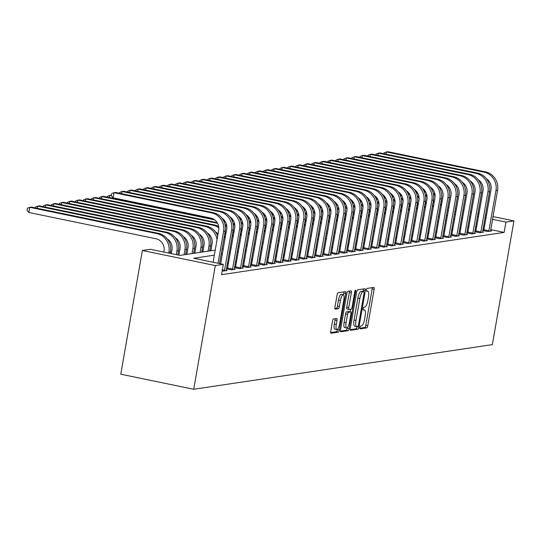 <?xml version="1.0" encoding="UTF-8"?>
<svg xmlns="http://www.w3.org/2000/svg" width="541" height="541" viewBox="0 0 541 541"><rect width="100%" height="100%" fill="white"/><g stroke="black" fill="none" stroke-linecap="round" stroke-linejoin="round"><path stroke-width="0.81" d="M359.907 327.535A1.447 0.419 101.7 0 0 360.056 328.881A1.447 0.419 101.7 0 0 360.096 328.887L366.784 327.887A2.063 0.602 101.7 0 0 367.765 325.77L374.122 289.334A2.063 0.602 101.7 0 0 373.912 287.406A2.063 0.602 101.7 0 0 373.845 287.406L367.163 288.407A1.447 0.419 101.7 0 0 366.473 289.888A1.447 0.419 101.7 0 0 366.622 291.241A1.447 0.419 101.7 0 0 366.67 291.241L367.535 291.112A6.607 1.921 101.7 0 1 367.738 291.112A6.607 1.921 101.7 0 1 368.414 297.286L367.887 300.323A6.607 1.921 101.7 0 1 364.742 307.099L363.877 307.227A1.447 0.419 101.7 0 0 363.187 308.708A1.447 0.419 101.7 0 0 363.336 310.061A1.447 0.419 101.7 0 0 363.383 310.061L364.249 309.932A6.607 1.921 101.7 0 1 364.458 309.939A6.607 1.921 101.7 0 1 365.128 316.106L364.6 319.143A6.607 1.921 101.7 0 1 361.456 325.919L360.59 326.054A1.447 0.419 101.7 0 0 359.907 327.535M333.513 318.967A2.063 0.602 101.7 0 0 332.526 321.084L330.747 331.302A2.063 0.602 101.7 0 0 330.957 333.229A2.063 0.602 101.7 0 0 331.024 333.236L338.443 332.12A2.063 0.602 101.7 0 0 339.423 330.003L345.787 293.574A2.063 0.602 101.7 0 0 345.571 291.646A2.063 0.602 101.7 0 0 345.51 291.646L338.084 292.755A2.063 0.602 101.7 0 0 337.104 294.872L334.947 307.22A2.063 0.602 101.7 0 0 335.156 309.148A2.063 0.602 101.7 0 0 335.224 309.148L338.402 308.674A2.063 0.602 101.7 0 0 339.383 306.558L340.451 300.431A5.525 1.603 101.7 0 1 343.251 294.771A5.525 1.603 101.7 0 1 343.819 299.93L339.633 323.91A5.525 1.603 101.7 0 1 336.833 329.577A5.525 1.603 101.7 0 1 336.265 324.417L336.962 320.421A2.063 0.602 101.7 0 0 336.752 318.493A2.063 0.602 101.7 0 0 336.685 318.487L333.513 318.967M505.936 222.101L504.138 232.407L221.526 274.672L223.325 264.36L215.318 265.563L193.725 389.277L492.357 344.617L513.95 220.904L505.936 222.101L492.506 219.321M350.311 328.38A2.063 0.602 101.7 0 0 350.521 330.308A2.063 0.602 101.7 0 0 350.582 330.308L358.007 329.199A2.063 0.602 101.7 0 0 358.987 327.082L365.344 290.645A2.063 0.602 101.7 0 0 365.134 288.718A2.063 0.602 101.7 0 0 365.074 288.718L357.648 289.827A2.063 0.602 101.7 0 0 356.668 291.944L350.311 328.38M348.228 330.659L340.803 331.768A2.063 0.602 101.7 0 1 340.735 331.768A2.063 0.602 101.7 0 1 340.526 329.841L346.882 293.411A2.063 0.602 101.7 0 1 347.87 291.288L351.041 290.815A2.063 0.602 101.7 0 1 351.109 290.815A2.063 0.602 101.7 0 1 351.319 292.749L348.742 307.518A2.063 0.602 101.7 0 0 348.952 309.452A2.063 0.602 101.7 0 0 349.019 309.452L351.123 309.134A2.063 0.602 101.7 0 0 352.103 307.017L354.788 291.633A1.447 0.419 101.7 0 1 355.525 290.152A1.447 0.419 101.7 0 1 355.674 291.504L349.209 328.543A2.063 0.602 101.7 0 1 348.228 330.659L346.254 330.253L340.445 331.119M504.138 232.407L490.707 229.634M484.276 228.302L483.181 228.079M476.743 226.747L475.647 226.517M468.871 227.146L467.708 227.321M460.864 228.343L459.694 228.518M452.851 229.546L451.688 229.715M444.844 230.743L443.674 230.912M436.83 231.94L435.667 232.116M428.824 233.137L427.654 233.313M420.81 234.334L419.647 234.51M412.797 235.531L411.633 235.707M404.79 236.728L403.627 236.904M396.776 237.932L395.613 238.101M388.769 239.129L387.599 239.298M380.756 240.326L379.593 240.502M372.749 241.523L371.579 241.699M364.735 242.72L363.572 242.895M356.722 243.917L355.559 244.092M348.715 245.114L347.552 245.289M340.702 246.317L339.538 246.486M332.695 247.514L331.525 247.683M324.681 248.711L323.518 248.887M316.674 249.908L315.504 250.084M308.661 251.105L307.498 251.281M300.654 252.302L299.484 252.478M292.64 253.499L291.477 253.675M284.627 254.703L283.464 254.872M276.62 255.9L275.457 256.076M268.606 257.097L267.443 257.273M260.6 258.294L259.43 258.47M252.586 259.491L251.423 259.666M244.579 260.688L243.409 260.863M236.566 261.885L235.403 262.06M228.552 263.088L227.389 263.257M483.843 230.351L482.795 230.507L487.725 231.528L491.573 230.953L490.545 230.743M475.83 231.548L474.788 231.704L479.718 232.725L483.559 232.15L482.531 231.94M467.823 232.745L466.775 232.907L471.705 233.922L475.553 233.347L474.525 233.137M459.809 233.949L458.768 234.104L463.698 235.119L467.539 234.544L466.511 234.334M451.803 235.146L450.754 235.301L455.684 236.322L459.532 235.741L458.504 235.531M443.789 236.343L442.748 236.498L447.671 237.519L451.519 236.944L450.491 236.728M435.782 237.54L434.734 237.695L439.664 238.716L443.505 238.141L442.484 237.925M427.769 238.737L426.721 238.892L431.65 239.913L435.498 239.338L434.47 239.129M419.755 239.934L418.714 240.089L423.644 241.11L427.485 240.535L426.457 240.326M411.748 241.13L410.7 241.293L415.63 242.307L419.478 241.732L418.45 241.523M403.735 242.334L402.693 242.49L407.623 243.504L411.464 242.929L410.436 242.72M395.728 243.531L394.68 243.687L399.61 244.708L403.458 244.133L402.43 243.917M387.714 244.728L386.673 244.884L391.596 245.905L395.444 245.33L394.416 245.114M379.708 245.925L378.659 246.081L383.589 247.102L387.43 246.527L386.409 246.311M371.694 247.122L370.653 247.278L375.576 248.299L379.424 247.724L378.396 247.514M363.687 248.319L362.639 248.475L367.569 249.496L371.41 248.921L370.382 248.711M355.674 249.516L354.625 249.678L359.555 250.693L363.403 250.118L362.375 249.908M347.66 250.72L346.619 250.875L351.549 251.89L355.39 251.315L354.362 251.105M339.653 251.917L338.605 252.072L343.535 253.093L347.383 252.519L346.355 252.302M331.64 253.114L330.598 253.269L335.528 254.29L339.369 253.715L338.341 253.499M323.633 254.311L322.585 254.466L327.515 255.487L331.363 254.912L330.335 254.696M315.619 255.508L314.578 255.663L319.501 256.684L323.349 256.109L322.321 255.9M307.613 256.704L306.564 256.86L311.494 257.881L315.335 257.306L314.314 257.097M299.599 257.901L298.551 258.064L303.481 259.078L307.329 258.503L306.301 258.294M291.585 259.105L290.544 259.261L295.474 260.275L299.315 259.7L298.287 259.491M283.579 260.302L282.53 260.458L287.46 261.479L291.308 260.904L290.28 260.688M275.565 261.499L274.524 261.655L279.454 262.676L283.295 262.101L282.267 261.885M267.558 262.696L266.51 262.852L271.44 263.873L275.288 263.298L274.26 263.082M259.545 263.893L258.503 264.049L263.426 265.07L267.274 264.495L266.246 264.285M251.538 265.09L250.49 265.246L255.42 266.267L259.267 265.692L258.24 265.482M243.524 266.287L242.483 266.449L247.406 267.464L251.254 266.889L250.226 266.679M235.518 267.491L234.469 267.646L239.399 268.661L243.24 268.086L242.219 267.876M227.504 268.688L226.456 268.843L231.386 269.864L235.234 269.29L234.206 269.073M226.192 270.27L227.22 270.486L223.379 271.061L222.202 270.818M210.936 250.267L209.766 250.442M202.922 251.47L201.759 251.639M194.916 252.667L193.746 252.836M186.902 253.864L185.739 254.04M215.217 250.125L179.95 255.399L150.384 249.286L142.371 250.483L120.778 374.196L193.725 389.277M142.371 250.483L215.318 265.563M214.331 255.169L193.752 258.246L223.325 264.36M470.67 216.84L469.507 217.015M462.663 218.037L461.5 218.212M454.65 219.233L453.486 219.409M446.643 220.43L445.473 220.606M438.629 221.627L437.466 221.803M430.622 222.824L429.453 223M422.609 224.028L421.446 224.197M414.595 225.225L413.432 225.401M406.589 226.422L405.425 226.598M398.575 227.619L397.412 227.795M390.568 228.816L389.398 228.992M382.555 230.013L381.391 230.189M374.548 231.21L373.378 231.386M366.534 232.414L365.371 232.583M358.527 233.611L357.358 233.786M350.514 234.808L349.351 234.983M342.5 236.004L341.337 236.18M334.494 237.201L333.33 237.377M326.48 238.398L325.317 238.574M318.473 239.595L317.303 239.771M310.46 240.799L309.296 240.968M302.453 241.996L301.283 242.172M294.439 243.193L293.276 243.369M286.426 244.39L285.263 244.566M278.419 245.587L277.256 245.763M270.405 246.784L269.242 246.96M262.399 247.981L261.235 248.157M254.385 249.185L253.222 249.354M246.378 250.382L245.208 250.557M238.365 251.579L237.201 251.754M230.358 252.775L229.188 252.951M222.344 253.972L221.181 254.148M486.075 217.996L484.979 217.766M478.542 216.434L477.446 216.211M513.95 220.904L492.986 216.569M486.555 215.237L485.46 215.014M479.022 213.681L477.933 213.458M471.495 212.126L470.4 211.896M463.968 210.571L462.873 210.341M456.435 209.015L455.339 208.785M448.908 207.453L447.813 207.23M455.955 211.768L454.859 211.538M448.428 210.212L447.333 209.982M222.06 249.097L223.223 248.928M230.074 247.9L231.237 247.731M238.081 246.703L239.244 246.527M246.094 245.506L247.257 245.33M254.101 244.309L255.271 244.133M262.115 243.112L263.278 242.936M270.121 241.915L271.291 241.739M278.135 240.711L279.298 240.542M286.142 239.514L287.312 239.345M294.155 238.317L295.318 238.141M302.169 237.12L303.332 236.944M310.176 235.923L311.339 235.748M318.189 234.726L319.352 234.551M326.196 233.529L327.366 233.354M334.21 232.326L335.373 232.157M342.216 231.129L343.386 230.96M350.23 229.932L351.393 229.756M358.243 228.735L359.407 228.559M366.25 227.538L367.413 227.362M374.264 226.341L375.427 226.165M382.271 225.144L383.441 224.968M390.284 223.94L391.447 223.771M398.291 222.743L399.461 222.574M406.305 221.546L407.468 221.37M414.311 220.349L415.481 220.173M422.325 219.152L423.488 218.977M430.338 217.955L431.502 217.78M438.345 216.758L439.508 216.583M446.359 215.555L447.522 215.386M454.366 214.358L455.536 214.189M359.839 328.218L364.81 327.474A2.063 0.602 101.7 0 0 365.79 325.357L372.154 288.928A2.063 0.602 101.7 0 0 372.228 287.65M363.16 291.498L363.376 290.24A2.063 0.602 101.7 0 0 363.457 288.962M350.23 329.658L356.032 328.793A2.063 0.602 101.7 0 0 357.019 326.669L357.033 326.581M357.811 326.466A1.447 0.419 101.7 0 0 358.494 324.985L364.079 293.006A1.447 0.419 101.7 0 0 363.931 291.653A1.447 0.419 101.7 0 0 363.883 291.653L362.97 291.788A6.607 1.921 101.7 0 0 359.833 298.571L356.012 320.428A6.607 1.921 101.7 0 0 356.688 326.602A6.607 1.921 101.7 0 0 356.898 326.602L357.811 326.466M362.003 291.268A1.447 0.419 101.7 0 0 361.956 291.247A1.447 0.419 101.7 0 0 361.915 291.247L363.883 291.653M354.923 326.196A6.607 1.921 101.7 0 1 354.72 326.189A6.607 1.921 101.7 0 1 354.044 320.022L357.858 298.159A6.607 1.921 101.7 0 1 361.003 291.383L361.915 291.247M348.891 309.425L347.045 309.046A2.063 0.602 101.7 0 1 346.977 309.039A2.063 0.602 101.7 0 1 346.767 307.112L349.351 292.336A2.063 0.602 101.7 0 0 349.425 291.058M350.534 309.222L350.081 311.846M347.308 327.731L347.234 328.137L349.209 328.543M346.064 322.849A5.525 1.603 101.7 0 0 346.632 328.008A5.525 1.603 101.7 0 0 349.432 322.348L350.906 313.902A2.063 0.602 101.7 0 0 350.696 311.968A2.063 0.602 101.7 0 0 350.629 311.968L348.519 312.285A2.063 0.602 101.7 0 0 347.538 314.402L346.064 322.849L344.096 322.443A5.525 1.603 101.7 0 0 344.658 327.603L346.632 328.008M348.783 311.589A2.063 0.602 101.7 0 0 348.722 311.562A2.063 0.602 101.7 0 0 348.661 311.562L350.629 311.968M344.096 322.443L345.571 313.996A2.063 0.602 101.7 0 1 346.551 311.88L348.661 311.562M346.254 330.253A2.063 0.602 101.7 0 0 347.234 328.137M336.833 329.577L334.859 329.165A5.525 1.603 101.7 0 1 334.297 324.012L334.994 320.008A2.063 0.602 101.7 0 0 335.075 318.73M343.251 294.771L341.283 294.365A5.525 1.603 101.7 0 0 338.483 300.025L340.451 300.431M334.872 308.498L336.428 308.262A2.063 0.602 101.7 0 0 337.415 306.145L338.483 300.025M343.508 294.906L343.812 293.168A2.063 0.602 101.7 0 0 343.893 291.883M330.666 332.587L336.475 331.714A2.063 0.602 101.7 0 0 337.456 329.597L337.51 329.3M434.281 201.84A10.522 10.009 -98.5 0 0 433.334 200.758M424.097 191.237L425.456 191.514M414.534 189.83L414.906 189.905M424.381 191.866L425.828 192.163M433.503 194.49A15.777 15.013 81.5 0 1 435.099 195.538M440.685 203.369A15.777 15.013 81.5 0 1 441.334 206.128M433.28 193.367A15.777 15.013 81.5 0 1 434.937 194.158M441.179 200.535A15.777 15.013 81.5 0 1 441.997 202.327M490.525 231.108L497.558 190.398L495.955 190.635L488.773 231.372M483.742 230.703L491.025 189.62A10.522 10.009 -98.5 0 0 486.325 178.652M383.88 153.732L384.029 152.907L386.382 151.96L483.87 172.112A15.777 15.013 81.5 0 1 495.955 190.635M385.997 154.165L386.382 151.96L387.978 151.723L485.473 171.876A15.777 15.013 81.5 0 1 497.558 190.398M484.026 229.736L488.956 230.757M426.274 203.037A10.522 10.009 -98.5 0 0 425.327 201.955M416.09 192.434L417.442 192.711M406.521 191.027L406.893 191.101M416.374 193.063L417.814 193.36M425.49 195.686A15.777 15.013 81.5 0 1 427.092 196.735M432.672 204.566A15.777 15.013 81.5 0 1 433.327 207.325M425.267 194.564A15.777 15.013 81.5 0 1 426.93 195.355M433.165 201.732A15.777 15.013 81.5 0 1 433.99 203.524M418.261 204.234A10.522 10.009 -98.5 0 0 417.314 203.152M408.076 193.631L409.436 193.908M398.514 192.224L398.886 192.298M408.36 194.26L409.808 194.557M417.483 196.883A15.777 15.013 81.5 0 1 419.079 197.932M424.665 205.763A15.777 15.013 81.5 0 1 425.314 208.522M417.26 195.768A15.777 15.013 81.5 0 1 418.917 196.552M425.158 202.929A15.777 15.013 81.5 0 1 425.977 204.721M410.254 205.438A10.522 10.009 -98.5 0 0 409.307 204.349M400.07 194.828L401.422 195.105M390.501 193.421L390.873 193.495M400.354 195.457L401.794 195.754M409.469 198.08A15.777 15.013 81.5 0 1 411.065 199.129M416.651 206.96A15.777 15.013 81.5 0 1 417.307 209.719M409.246 196.965A15.777 15.013 81.5 0 1 410.91 197.749M417.145 204.133A15.777 15.013 81.5 0 1 417.97 205.925M482.518 232.305L489.544 191.595L487.941 191.832L480.76 232.569M475.728 231.9L483.018 190.817A10.522 10.009 -98.5 0 0 478.318 179.849M375.873 154.929L376.015 154.104L378.369 153.164L475.857 173.316A15.777 15.013 81.5 0 1 487.941 191.832M377.983 155.362L378.369 153.164L379.971 152.92L477.46 173.073A15.777 15.013 81.5 0 1 489.544 191.595M476.012 230.933L480.942 231.954M474.504 233.502L481.537 192.792L479.935 193.029L472.753 233.766M467.722 233.097L475.005 192.014A10.522 10.009 -98.5 0 0 470.305 181.046M367.86 156.126L368.008 155.301L370.355 154.361L467.85 174.513A15.777 15.013 81.5 0 1 479.935 193.029M369.976 156.565L370.355 154.361L371.958 154.117L469.446 174.27A15.777 15.013 81.5 0 1 481.537 192.792M468.006 232.13L472.935 233.151M466.498 234.699L473.524 193.989L471.921 194.233L464.739 234.963M459.708 234.3L466.998 193.211A10.522 10.009 -98.5 0 0 462.298 182.243M359.853 157.323L359.995 156.505L362.348 155.558L459.836 175.71A15.777 15.013 81.5 0 1 471.921 194.233M361.963 157.762L362.348 155.558L363.951 155.314L461.439 175.467A15.777 15.013 81.5 0 1 473.524 193.989M459.992 233.327L464.922 234.348M402.24 206.635A10.522 10.009 -98.5 0 0 401.294 205.553M392.056 196.025L393.415 196.309M382.487 194.618L382.859 194.699M392.34 196.654L393.787 196.951M401.456 199.277A15.777 15.013 81.5 0 1 403.059 200.326M408.638 208.157A15.777 15.013 81.5 0 1 409.294 210.916M401.239 198.162A15.777 15.013 81.5 0 1 402.896 198.946M409.138 205.33A15.777 15.013 81.5 0 1 409.956 207.122M458.484 235.903L465.517 195.186L463.914 195.429L456.732 236.16M451.694 235.497L458.984 194.408A10.522 10.009 -98.5 0 0 454.284 183.44M351.839 158.52L351.981 157.702L354.335 156.755L451.823 176.907A15.777 15.013 81.5 0 1 463.914 195.429M353.949 158.959L354.335 156.755L355.937 156.518L453.426 176.67A15.777 15.013 81.5 0 1 465.517 195.186M451.985 234.524L456.908 235.545M394.227 207.832A10.522 10.009 -98.5 0 0 393.287 206.75M384.042 197.222L385.402 197.506M374.48 195.815L374.852 195.896M384.326 197.85L385.774 198.155M393.449 200.481A15.777 15.013 81.5 0 1 395.045 201.529M400.631 209.353A15.777 15.013 81.5 0 1 401.28 212.113M393.226 199.359A15.777 15.013 81.5 0 1 394.889 200.15M401.124 206.527A15.777 15.013 81.5 0 1 401.943 208.319M386.22 209.029A10.522 10.009 -98.5 0 0 385.273 207.947M376.036 198.419L377.388 198.703M366.467 197.012L366.839 197.093M376.32 199.054L377.76 199.352M385.435 201.678A15.777 15.013 81.5 0 1 387.038 202.726M392.617 210.557A15.777 15.013 81.5 0 1 393.273 213.316M385.212 200.555A15.777 15.013 81.5 0 1 386.876 201.347M393.111 207.724A15.777 15.013 81.5 0 1 393.936 209.516M378.206 210.226A10.522 10.009 -98.5 0 0 377.26 209.144M368.022 199.622L369.381 199.9M358.46 198.216L358.832 198.29M368.306 200.251L369.753 200.549M377.429 202.875A15.777 15.013 81.5 0 1 379.025 203.923M384.61 211.754A15.777 15.013 81.5 0 1 385.26 214.513M377.205 201.752A15.777 15.013 81.5 0 1 378.862 202.544M385.104 208.921A15.777 15.013 81.5 0 1 385.922 210.713M370.2 211.423A10.522 10.009 -98.5 0 0 369.253 210.341M360.015 200.819L361.368 201.096M350.446 199.413L350.818 199.487M360.299 201.448L361.74 201.746M369.415 204.072A15.777 15.013 81.5 0 1 371.018 205.12M376.597 212.951A15.777 15.013 81.5 0 1 377.253 215.71M369.192 202.949A15.777 15.013 81.5 0 1 370.856 203.741M377.091 210.118A15.777 15.013 81.5 0 1 377.916 211.91M362.186 212.62A10.522 10.009 -98.5 0 0 361.239 211.538M352.002 202.016L353.361 202.293M342.439 200.61L342.811 200.684M352.286 202.645L353.733 202.943M361.408 205.269A15.777 15.013 81.5 0 1 363.004 206.317M368.59 214.148A15.777 15.013 81.5 0 1 369.239 216.907M361.185 204.153A15.777 15.013 81.5 0 1 362.842 204.938M369.084 211.315A15.777 15.013 81.5 0 1 369.902 213.107M450.47 237.1L457.503 196.383L455.901 196.626L448.719 237.364M443.688 236.694L450.971 195.605A10.522 10.009 -98.5 0 0 446.278 184.637M343.833 159.717L343.975 158.898L346.328 157.952L443.816 178.104A15.777 15.013 81.5 0 1 455.901 196.626M345.942 160.156L346.328 157.952L347.931 157.715L445.419 177.867A15.777 15.013 81.5 0 1 457.503 196.383M443.972 235.727L448.902 236.742M442.464 238.297L449.497 197.587L447.894 197.823L440.705 238.561M435.674 237.891L442.964 196.802A10.522 10.009 -98.5 0 0 438.264 185.84M335.819 160.92L335.961 160.095L338.314 159.149L435.803 179.301A15.777 15.013 81.5 0 1 447.894 197.823M337.929 161.353L338.314 159.149L339.917 158.912L437.405 179.064A15.777 15.013 81.5 0 1 449.497 197.587M435.958 236.924L440.888 237.939M434.45 239.494L441.483 198.784L439.88 199.02L432.699 239.758M427.667 239.088L434.95 198.006A10.522 10.009 -98.5 0 0 430.251 187.037M327.812 162.117L327.954 161.292L330.308 160.346L427.796 180.498A15.777 15.013 81.5 0 1 439.88 199.02M329.922 162.55L330.308 160.346L331.91 160.109L429.398 180.261A15.777 15.013 81.5 0 1 441.483 198.784M427.951 238.121L432.881 239.142M426.443 240.691L433.469 199.981L431.874 200.217L424.685 240.955M419.654 240.285L426.944 199.203A10.522 10.009 -98.5 0 0 422.244 188.234M319.799 163.314L319.941 162.489L322.294 161.549L419.782 181.702A15.777 15.013 81.5 0 1 431.874 200.217M321.909 163.747L322.294 161.549L323.897 161.306L421.385 181.458A15.777 15.013 81.5 0 1 433.469 199.981M419.938 239.318L424.868 240.339M418.43 241.888L425.463 201.178L423.86 201.421L416.678 242.152M411.647 241.482L418.93 200.4A10.522 10.009 -98.5 0 0 414.23 189.431M311.785 164.511L311.934 163.686L314.28 162.746L411.775 182.899A15.777 15.013 81.5 0 1 423.86 201.421M313.902 164.951L314.28 162.746L315.883 162.503L413.378 182.655A15.777 15.013 81.5 0 1 425.463 201.178M411.931 240.515L416.861 241.536M354.179 213.823A10.522 10.009 -98.5 0 0 353.232 212.735M343.995 203.213L345.347 203.49M334.426 201.807L334.798 201.881M344.279 203.842L345.719 204.14M353.395 206.466A15.777 15.013 81.5 0 1 354.991 207.514M360.577 215.345A15.777 15.013 81.5 0 1 361.232 218.104M353.172 205.35A15.777 15.013 81.5 0 1 354.835 206.135M361.07 212.518A15.777 15.013 81.5 0 1 361.895 214.31M410.423 243.085L417.449 202.375L415.846 202.618L408.665 243.349M403.633 242.686L410.923 201.597A10.522 10.009 -98.5 0 0 406.223 190.628M303.778 165.708L303.92 164.89L306.274 163.943L403.762 184.096A15.777 15.013 81.5 0 1 415.846 202.618M305.888 166.148L306.274 163.943L307.876 163.7L405.365 183.852A15.777 15.013 81.5 0 1 417.449 202.375M403.917 241.712L408.847 242.733M346.166 215.02A10.522 10.009 -98.5 0 0 345.219 213.938M335.981 204.41L337.341 204.694M326.412 203.003L326.784 203.085M336.265 205.039L337.712 205.337M345.381 207.663A15.777 15.013 81.5 0 1 346.984 208.711M352.57 216.542A15.777 15.013 81.5 0 1 353.219 219.301M345.165 206.547A15.777 15.013 81.5 0 1 346.822 207.331M353.063 213.715A15.777 15.013 81.5 0 1 353.882 215.507M402.409 244.289L409.442 203.572L407.84 203.815L400.658 244.546M395.62 243.883L402.91 202.794A10.522 10.009 -98.5 0 0 398.21 191.825M295.765 166.905L295.913 166.087L298.26 165.14L395.748 185.293A15.777 15.013 81.5 0 1 407.84 203.815M297.875 167.345L298.26 165.14L299.863 164.904L397.351 185.056A15.777 15.013 81.5 0 1 409.442 203.572M395.911 242.909L400.834 243.93M338.152 216.217A10.522 10.009 -98.5 0 0 337.212 215.135M327.974 205.607L329.327 205.891M318.406 204.2L318.777 204.282M328.259 206.236L329.699 206.54M337.374 208.867A15.777 15.013 81.5 0 1 338.97 209.915M344.556 217.739A15.777 15.013 81.5 0 1 345.212 220.498M337.151 207.744A15.777 15.013 81.5 0 1 338.815 208.535M345.05 214.912A15.777 15.013 81.5 0 1 345.875 216.704M394.396 245.486L401.429 204.775L399.826 205.012L392.644 245.749M387.613 245.08L394.896 203.991A10.522 10.009 -98.5 0 0 390.203 193.022M287.758 168.102L287.9 167.284L290.253 166.337L387.741 186.489A15.777 15.013 81.5 0 1 399.826 205.012M289.868 168.542L290.253 166.337L291.856 166.101L389.344 186.253A15.777 15.013 81.5 0 1 401.429 204.775M387.897 244.113L392.827 245.127M330.145 217.414A10.522 10.009 -98.5 0 0 329.199 216.332M319.961 206.804L321.313 207.088M310.392 205.397L310.764 205.479M320.245 207.44L321.692 207.737M329.361 210.064A15.777 15.013 81.5 0 1 330.964 211.112M336.543 218.943A15.777 15.013 81.5 0 1 337.199 221.702M329.138 208.941A15.777 15.013 81.5 0 1 330.801 209.732M337.036 216.109A15.777 15.013 81.5 0 1 337.861 217.901M386.389 246.682L393.422 205.972L391.819 206.209L384.631 246.946M379.599 246.277L386.889 205.188A10.522 10.009 -98.5 0 0 382.189 194.226M279.744 169.306L279.886 168.481L282.24 167.534L379.728 187.686A15.777 15.013 81.5 0 1 391.819 206.209M281.854 169.739L282.24 167.534L283.842 167.297L381.331 187.45A15.777 15.013 81.5 0 1 393.422 205.972M379.89 245.31L384.813 246.324M322.132 218.611A10.522 10.009 -98.5 0 0 321.192 217.529M311.947 208.008L313.307 208.285M302.385 206.601L302.757 206.676M312.231 208.637L313.679 208.934M321.354 211.26A15.777 15.013 81.5 0 1 322.95 212.309M328.536 220.14A15.777 15.013 81.5 0 1 329.185 222.899M321.131 210.138A15.777 15.013 81.5 0 1 322.794 210.929M329.029 217.306A15.777 15.013 81.5 0 1 329.848 219.098M378.375 247.879L385.408 207.169L383.806 207.406L376.624 248.143M371.593 247.474L378.876 206.392A10.522 10.009 -98.5 0 0 374.183 195.423M271.738 170.503L271.88 169.678L274.233 168.731L371.721 188.883A15.777 15.013 81.5 0 1 383.806 207.406M273.847 170.936L274.233 168.731L275.836 168.494L373.324 188.647A15.777 15.013 81.5 0 1 385.408 207.169M371.877 246.507L376.807 247.528M314.125 219.808A10.522 10.009 -98.5 0 0 313.178 218.726M303.941 209.205L305.293 209.482M294.372 207.798L294.744 207.872M304.225 209.834L305.665 210.131M313.34 212.457A15.777 15.013 81.5 0 1 314.943 213.506M320.522 221.337A15.777 15.013 81.5 0 1 321.178 224.096M313.117 211.335A15.777 15.013 81.5 0 1 314.781 212.126M321.016 218.503A15.777 15.013 81.5 0 1 321.841 220.295M370.369 249.076L377.402 208.366L375.799 208.603L368.61 249.34M363.579 248.671L370.869 207.588A10.522 10.009 -98.5 0 0 366.169 196.62M263.724 171.7L263.866 170.875L266.219 169.935L363.708 190.087A15.777 15.013 81.5 0 1 375.799 208.603M265.834 172.133L266.219 169.935L267.822 169.691L365.31 189.844A15.777 15.013 81.5 0 1 377.402 208.366M363.863 247.704L368.793 248.725M306.111 221.005A10.522 10.009 -98.5 0 0 305.165 219.923M295.927 210.402L297.286 210.679M286.365 208.995L286.737 209.069M296.211 211.031L297.658 211.328M305.334 213.654A15.777 15.013 81.5 0 1 306.93 214.703M312.515 222.534A15.777 15.013 81.5 0 1 313.165 225.293M305.11 212.539A15.777 15.013 81.5 0 1 306.767 213.323M313.009 219.7A15.777 15.013 81.5 0 1 313.827 221.492M298.105 222.209A10.522 10.009 -98.5 0 0 297.158 221.12M287.92 211.599L289.273 211.883M278.351 210.192L278.723 210.266M288.204 212.228L289.645 212.525M297.32 214.851A15.777 15.013 81.5 0 1 298.923 215.9M304.502 223.731A15.777 15.013 81.5 0 1 305.158 226.49M297.097 213.736A15.777 15.013 81.5 0 1 298.76 214.52M304.996 220.904A15.777 15.013 81.5 0 1 305.821 222.696M290.091 223.406A10.522 10.009 -98.5 0 0 289.144 222.324M279.907 212.796L281.266 213.08M270.344 211.389L270.716 211.47M280.191 213.425L281.638 213.722M289.313 216.048A15.777 15.013 81.5 0 1 290.909 217.097M296.495 224.928A15.777 15.013 81.5 0 1 297.144 227.687M289.09 214.933A15.777 15.013 81.5 0 1 290.747 215.717M296.989 222.101A15.777 15.013 81.5 0 1 297.807 223.893M282.084 224.603A10.522 10.009 -98.5 0 0 281.137 223.521M271.9 213.993L273.252 214.277M262.331 212.586L262.703 212.667M272.184 214.621L273.624 214.926M281.3 217.252A15.777 15.013 81.5 0 1 282.896 218.3M288.481 226.124A15.777 15.013 81.5 0 1 289.137 228.884M281.077 216.13A15.777 15.013 81.5 0 1 282.74 216.921M288.975 223.298A15.777 15.013 81.5 0 1 289.8 225.09M274.071 225.8A10.522 10.009 -98.5 0 0 273.124 224.718M263.886 215.19L265.246 215.474M254.317 213.783L254.689 213.864M264.17 215.825L265.617 216.123M273.286 218.449A15.777 15.013 81.5 0 1 274.889 219.497M280.468 227.328A15.777 15.013 81.5 0 1 281.124 230.087M273.07 217.326A15.777 15.013 81.5 0 1 274.727 218.118M280.968 224.495A15.777 15.013 81.5 0 1 281.787 226.287M266.057 226.997A10.522 10.009 -98.5 0 0 265.117 225.915M255.873 216.393L257.232 216.671M246.311 214.987L246.682 215.061M256.163 217.022L257.604 217.32M265.279 219.646A15.777 15.013 81.5 0 1 266.875 220.694M272.461 228.525A15.777 15.013 81.5 0 1 273.117 231.284M265.056 218.523A15.777 15.013 81.5 0 1 266.72 219.315M272.955 225.692A15.777 15.013 81.5 0 1 273.773 227.484M258.05 228.194A10.522 10.009 -98.5 0 0 257.103 227.112M247.866 217.59L249.218 217.867M238.297 216.184L238.669 216.258M248.15 218.219L249.59 218.517M257.266 220.843A15.777 15.013 81.5 0 1 258.869 221.891M264.448 229.722A15.777 15.013 81.5 0 1 265.104 232.481M257.043 219.72A15.777 15.013 81.5 0 1 258.706 220.512M264.941 226.889A15.777 15.013 81.5 0 1 265.766 228.681M250.037 229.391A10.522 10.009 -98.5 0 0 249.09 228.309M239.852 218.787L241.212 219.064M230.29 217.381L230.662 217.455M240.136 219.416L241.584 219.714M249.259 222.04A15.777 15.013 81.5 0 1 250.855 223.088M256.441 230.919A15.777 15.013 81.5 0 1 257.09 233.678M249.036 220.924A15.777 15.013 81.5 0 1 250.693 221.709M256.934 228.086A15.777 15.013 81.5 0 1 257.753 229.884M242.03 230.594A10.522 10.009 -98.5 0 0 241.083 229.506M107.375 197.107L107.517 196.288L109.87 195.342L111.318 195.639M231.846 219.984L233.198 220.268M111.412 195.112L109.87 195.342L109.485 197.546M222.277 218.578L222.649 218.652M232.13 220.613L233.57 220.911M241.245 223.237A15.777 15.013 81.5 0 1 242.848 224.285M248.427 232.116A15.777 15.013 81.5 0 1 249.083 234.875M241.022 222.121A15.777 15.013 81.5 0 1 242.686 222.906M248.921 229.289A15.777 15.013 81.5 0 1 249.746 231.081M234.016 231.791A10.522 10.009 -98.5 0 0 233.07 230.709M99.361 198.304L99.503 197.485L101.857 196.539L214.642 219.856M101.471 198.743L101.857 196.539L103.459 196.302L213.357 219.017M223.832 221.181L225.191 221.465M224.116 221.81L225.563 222.108M233.239 224.434A15.777 15.013 81.5 0 1 234.835 225.482M240.42 233.313A15.777 15.013 81.5 0 1 241.07 236.072M233.015 223.318A15.777 15.013 81.5 0 1 234.672 224.102M240.914 230.486A15.777 15.013 81.5 0 1 241.732 232.278M226.01 232.988A10.522 10.009 -98.5 0 0 225.063 231.906M91.348 199.507L91.497 198.682L93.85 197.736L217.55 223.311M93.465 199.94L93.85 197.736L95.446 197.499L217.178 222.662M225.225 225.638A15.777 15.013 81.5 0 1 226.821 226.686M232.407 234.51A15.777 15.013 81.5 0 1 233.063 237.269M225.002 224.515A15.777 15.013 81.5 0 1 226.665 225.306M232.9 231.683A15.777 15.013 81.5 0 1 233.726 233.475M217.996 234.185A10.522 10.009 -98.5 0 0 215.359 231.737M83.341 200.704L83.483 199.879L85.836 198.932L212.897 225.198A15.777 15.013 81.5 0 1 218.814 227.883M85.451 201.137L85.836 198.932L87.439 198.696L214.5 224.961A15.777 15.013 81.5 0 1 218.652 226.503M224.4 235.714A15.777 15.013 81.5 0 1 225.049 238.473M224.894 232.88A15.777 15.013 81.5 0 1 225.712 234.672M210.848 250.774L212.045 243.903A10.522 10.009 -98.5 0 0 207.345 232.934M75.327 201.901L75.476 201.076L77.823 200.129L204.883 226.395A15.777 15.013 81.5 0 1 217.042 239.67M77.444 202.334L77.823 200.129L79.426 199.893L206.486 226.158A15.777 15.013 81.5 0 1 217.705 235.869M202.834 251.978L204.031 245.1A10.522 10.009 -98.5 0 0 199.338 234.131M209.678 250.95L210.564 245.878A15.777 15.013 81.5 0 0 198.479 227.355L71.419 201.09L69.816 201.333L196.877 227.599A15.777 15.013 81.5 0 1 208.961 246.114L208.075 251.193M67.321 203.098L67.463 202.273L69.816 201.333L69.431 203.531M194.821 253.174L196.025 246.297A10.522 10.009 -98.5 0 0 191.325 235.328M201.671 252.147L202.557 247.075A15.777 15.013 81.5 0 0 190.466 228.552L63.405 202.287L61.802 202.53L188.863 228.796A15.777 15.013 81.5 0 1 200.954 247.318L200.069 252.39M59.307 204.295L59.449 203.47L61.802 202.53L61.417 204.735M186.814 254.371L188.011 247.494A10.522 10.009 -98.5 0 0 183.318 236.525M193.658 253.35L194.544 248.272A15.777 15.013 81.5 0 0 182.459 229.749L55.398 203.484L53.796 203.727L180.856 229.993A15.777 15.013 81.5 0 1 192.941 248.515L192.055 253.587M51.3 205.492L51.442 204.674L53.796 203.727L53.41 205.932M178.875 255.176L180.004 248.691A10.522 10.009 -98.5 0 0 175.304 237.722M185.651 254.547L186.537 249.469A15.777 15.013 81.5 0 0 174.445 230.953L47.385 204.687L45.782 204.924L172.843 231.19A15.777 15.013 81.5 0 1 184.934 249.712L184.048 254.784M43.287 206.689L43.429 205.871L45.782 204.924L45.397 207.129M171.341 253.614L171.991 249.888A10.522 10.009 -98.5 0 0 167.291 238.926M177.779 254.946L178.523 250.672A15.777 15.013 81.5 0 0 166.439 232.15L39.378 205.884L37.775 206.121L164.836 232.387A15.777 15.013 81.5 0 1 176.921 250.909L176.271 254.635M35.28 207.893L35.422 207.068L37.775 206.121L37.39 208.326M362.355 250.273L369.388 209.563L367.785 209.807L360.604 250.537M355.572 249.868L362.855 208.785A10.522 10.009 -98.5 0 0 358.156 197.817M255.71 172.897L255.859 172.072L258.213 171.132L355.701 191.284A15.777 15.013 81.5 0 1 367.785 209.807M257.827 173.336L258.213 171.132L259.808 170.888L357.303 191.041A15.777 15.013 81.5 0 1 369.388 209.563M355.856 248.901L360.786 249.922M354.348 251.47L361.374 210.76L359.772 211.004L352.59 251.734M347.559 251.071L354.849 209.982A10.522 10.009 -98.5 0 0 350.149 199.014M247.704 174.094L247.846 173.276L250.199 172.329L347.687 192.481A15.777 15.013 81.5 0 1 359.772 211.004M249.814 174.533L250.199 172.329L251.802 172.085L349.29 192.238A15.777 15.013 81.5 0 1 361.374 210.76M347.843 250.098L352.773 251.119M346.335 252.674L353.368 211.957L351.765 212.2L344.583 252.931M339.552 252.268L346.835 211.179A10.522 10.009 -98.5 0 0 342.135 200.211M239.69 175.291L239.839 174.472L242.185 173.526L339.68 193.678A15.777 15.013 81.5 0 1 351.765 212.2M241.807 175.73L242.185 173.526L243.788 173.289L341.276 193.441A15.777 15.013 81.5 0 1 353.368 211.957M339.836 251.295L344.766 252.316M338.328 253.871L345.354 213.161L343.751 213.397L336.57 254.135M331.538 253.465L338.828 212.376A10.522 10.009 -98.5 0 0 334.128 201.408M231.683 176.488L231.825 175.669L234.179 174.723L331.667 194.875A15.777 15.013 81.5 0 1 343.751 213.397M233.793 176.927L234.179 174.723L235.781 174.486L333.27 194.638A15.777 15.013 81.5 0 1 345.354 213.161M331.822 252.498L336.752 253.513M330.314 255.068L337.347 214.358L335.745 214.594L328.563 255.332M323.525 254.662L330.815 213.573A10.522 10.009 -98.5 0 0 326.115 202.611M223.67 177.691L223.812 176.866L226.165 175.92L323.653 196.072A15.777 15.013 81.5 0 1 335.745 214.594M225.78 178.124L226.165 175.92L227.768 175.683L325.256 195.835A15.777 15.013 81.5 0 1 337.347 214.358M323.816 253.695L328.739 254.71M322.301 256.265L329.334 215.555L327.731 215.791L320.549 256.529M315.518 255.859L322.801 214.777A10.522 10.009 -98.5 0 0 318.108 203.808M215.663 178.888L215.805 178.063L218.158 177.117L315.646 197.269A15.777 15.013 81.5 0 1 327.731 215.791M217.773 179.321L218.158 177.117L219.761 176.88L317.249 197.032A15.777 15.013 81.5 0 1 329.334 215.555M315.802 254.892L320.732 255.913M314.294 257.462L321.327 216.752L319.724 216.988L312.536 257.726M307.504 257.056L314.794 215.974A10.522 10.009 -98.5 0 0 310.094 205.005M207.649 180.085L207.791 179.26L210.145 178.32L307.633 198.473A15.777 15.013 81.5 0 1 319.724 216.988M209.759 180.518L210.145 178.32L211.747 178.077L309.236 198.229A15.777 15.013 81.5 0 1 321.327 216.752M307.788 256.089L312.718 257.11M306.28 258.659L313.313 217.949L311.711 218.192L304.529 258.923M299.498 258.253L306.781 217.171A10.522 10.009 -98.5 0 0 302.081 206.202M199.643 181.282L199.785 180.457L202.138 179.517L299.626 199.67A15.777 15.013 81.5 0 1 311.711 218.192M201.752 181.722L202.138 179.517L203.741 179.274L301.229 199.426A15.777 15.013 81.5 0 1 313.313 217.949M299.782 257.286L304.711 258.307M298.274 259.856L305.3 219.146L303.704 219.389L296.515 260.12M291.484 259.457L298.774 218.368A10.522 10.009 -98.5 0 0 294.074 207.399M191.629 182.479L191.771 181.661L194.124 180.714L291.613 200.867A15.777 15.013 81.5 0 1 303.704 219.389M193.739 182.919L194.124 180.714L195.727 180.471L293.215 200.623A15.777 15.013 81.5 0 1 305.3 219.146M291.768 258.483L296.698 259.504M290.26 261.06L297.293 220.343L295.69 220.586L288.509 261.317M283.477 260.654L290.76 219.565A10.522 10.009 -98.5 0 0 286.061 208.596M183.615 183.676L183.764 182.858L186.111 181.911L283.606 202.064A15.777 15.013 81.5 0 1 295.69 220.586M185.732 184.116L186.111 181.911L187.713 181.675L285.208 201.827A15.777 15.013 81.5 0 1 297.293 220.343M283.761 259.68L288.691 260.701M282.253 262.257L289.279 221.546L287.677 221.783L280.495 262.52M275.464 261.851L282.754 220.762A10.522 10.009 -98.5 0 0 278.054 209.793M175.609 184.873L175.751 184.055L178.104 183.108L275.592 203.26A15.777 15.013 81.5 0 1 287.677 221.783M177.719 185.313L178.104 183.108L179.707 182.872L277.195 203.024A15.777 15.013 81.5 0 1 289.279 221.546M275.748 260.884L280.678 261.898M274.24 263.453L281.273 222.743L279.67 222.98L272.488 263.717M267.457 263.048L274.74 221.959A10.522 10.009 -98.5 0 0 270.04 210.997M167.595 186.077L167.744 185.252L170.09 184.305L267.585 204.457A15.777 15.013 81.5 0 1 279.67 222.98M169.712 186.51L170.09 184.305L171.693 184.068L269.181 204.221A15.777 15.013 81.5 0 1 281.273 222.743M267.741 262.081L272.671 263.095M266.226 264.65L273.259 223.94L271.656 224.177L264.475 264.914M259.443 264.245L266.727 223.162A10.522 10.009 -98.5 0 0 262.033 212.194M159.588 187.274L159.73 186.449L162.084 185.502L259.572 205.654A15.777 15.013 81.5 0 1 271.656 224.177M161.698 187.707L162.084 185.502L163.686 185.265L261.175 205.418A15.777 15.013 81.5 0 1 273.259 223.94M259.727 263.278L264.657 264.299M258.219 265.847L265.252 225.137L263.65 225.374L256.468 266.111M251.43 265.442L258.72 224.359A10.522 10.009 -98.5 0 0 254.02 213.391M151.575 188.471L151.717 187.646L154.07 186.706L251.558 206.858A15.777 15.013 81.5 0 1 263.65 225.374M153.685 188.904L154.07 186.706L155.673 186.462L253.161 206.615A15.777 15.013 81.5 0 1 265.252 225.137M251.721 264.475L256.644 265.496M250.206 267.044L257.239 226.334L255.636 226.578L248.454 267.308M243.423 266.639L250.706 225.556A10.522 10.009 -98.5 0 0 246.013 214.588M143.568 189.668L143.71 188.843L146.063 187.903L243.551 208.055A15.777 15.013 81.5 0 1 255.636 226.578M145.678 190.107L146.063 187.903L147.666 187.659L245.154 207.812A15.777 15.013 81.5 0 1 257.239 226.334M243.707 265.672L248.637 266.693M242.199 268.241L249.232 227.531L247.629 227.775L240.441 268.505M235.409 267.842L242.699 226.753A10.522 10.009 -98.5 0 0 237.999 215.785M135.554 190.865L135.696 190.047L138.05 189.1L235.538 209.252A15.777 15.013 81.5 0 1 247.629 227.775M137.664 191.304L138.05 189.1L139.652 188.856L237.141 209.009A15.777 15.013 81.5 0 1 249.232 227.531M235.693 266.869L240.623 267.89M234.185 269.445L241.218 228.728L239.616 228.971L232.434 269.702M227.403 269.039L234.686 227.95A10.522 10.009 -98.5 0 0 229.986 216.982M127.548 192.062L127.69 191.244L130.043 190.297L227.531 210.449A15.777 15.013 81.5 0 1 239.616 228.971M129.657 192.501L130.043 190.297L131.639 190.06L229.134 210.212A15.777 15.013 81.5 0 1 241.218 228.728M227.687 268.065L232.616 269.087M226.179 270.642L233.205 229.932L231.609 230.168L224.42 270.906M220.627 263.805L226.679 229.147A10.522 10.009 -98.5 0 0 221.979 218.185M119.534 193.259L119.676 192.44L122.029 191.494L219.518 211.646A15.777 15.013 81.5 0 1 231.609 230.168M121.644 193.698L122.029 191.494L123.632 191.257L221.12 211.409A15.777 15.013 81.5 0 1 233.205 229.932M222.371 269.824L224.603 270.284M163.815 252.059L163.984 251.085A10.522 10.009 -98.5 0 0 155.923 238.743L28.862 212.478L27.05 210.327L27.408 208.265L29.762 207.318L156.822 233.584A15.777 15.013 81.5 0 1 168.907 252.106L168.738 253.08M28.862 212.478L29.762 207.318L31.364 207.081L158.425 233.347A15.777 15.013 81.5 0 1 170.51 251.869L170.246 253.391M213.113 212.606L211.511 212.843L114.016 192.691L115.618 192.454L213.113 212.606A15.777 15.013 81.5 0 1 225.198 231.129L219.531 263.575M211.511 212.843A15.777 15.013 81.5 0 1 223.595 231.365L218.03 263.264M213.1 262.25L218.665 230.344A10.522 10.009 -98.5 0 0 210.611 218.003L113.116 197.85L111.304 195.7L111.669 193.637L114.016 192.691L113.116 197.85M363.146 309.702L364.249 309.932M366.433 290.882L367.535 291.112M372.154 288.928L374.122 289.334M365.79 325.357L367.765 325.77M364.81 327.474L366.784 327.887M363.376 290.24L365.344 290.645M357.019 326.669L358.987 327.082M356.032 328.793L358.007 329.199M361.003 291.383L362.97 291.788M357.858 298.159L359.833 298.571M354.044 320.022L356.012 320.428M349.351 292.336L351.319 292.749M346.767 307.112L348.742 307.518M354.855 291.335L355.674 291.504M346.551 311.88L348.519 312.285M345.571 313.996L347.538 314.402M334.994 320.008L336.962 320.421M334.297 324.012L336.265 324.417M337.415 306.145L339.383 306.558M336.428 308.262L338.402 308.674M343.812 293.168L345.787 293.574M337.456 329.597L339.423 330.003M336.475 331.714L338.443 332.12M485.473 171.876L483.87 172.112M477.46 173.073L475.857 173.316M469.446 174.27L467.85 174.513M461.439 175.467L459.836 175.71M453.426 176.67L451.823 176.907M445.419 177.867L443.816 178.104M437.405 179.064L435.803 179.301M429.398 180.261L427.796 180.498M421.385 181.458L419.782 181.702M413.378 182.655L411.775 182.899M405.365 183.852L403.762 184.096M397.351 185.056L395.748 185.293M389.344 186.253L387.741 186.489M381.331 187.45L379.728 187.686M373.324 188.647L371.721 188.883M365.31 189.844L363.708 190.087M214.5 224.961L212.897 225.198M206.486 226.158L204.883 226.395M210.564 245.878L208.961 246.114M198.479 227.355L196.877 227.599M202.557 247.075L200.954 247.318M190.466 228.552L188.863 228.796M194.544 248.272L192.941 248.515M182.459 229.749L180.856 229.993M186.537 249.469L184.934 249.712M174.445 230.953L172.843 231.19M178.523 250.672L176.921 250.909M166.439 232.15L164.836 232.387M357.303 191.041L355.701 191.284M349.29 192.238L347.687 192.481M341.276 193.441L339.68 193.678M333.27 194.638L331.667 194.875M325.256 195.835L323.653 196.072M317.249 197.032L315.646 197.269M309.236 198.229L307.633 198.473M301.229 199.426L299.626 199.67M293.215 200.623L291.613 200.867M285.208 201.827L283.606 202.064M277.195 203.024L275.592 203.26M269.181 204.221L267.585 204.457M261.175 205.418L259.572 205.654M253.161 206.615L251.558 206.858M245.154 207.812L243.551 208.055M237.141 209.009L235.538 209.252M229.134 210.212L227.531 210.449M221.12 211.409L219.518 211.646M170.51 251.869L168.907 252.106M158.425 233.347L156.822 233.584M225.198 231.129L223.595 231.365M363.139 309.668L364.458 309.939M366.426 290.842L367.738 291.112M361.956 291.247L363.931 291.653M354.72 326.189L356.688 326.602M346.977 309.039L348.952 309.452M348.722 311.562L350.696 311.968"/></g></svg>

